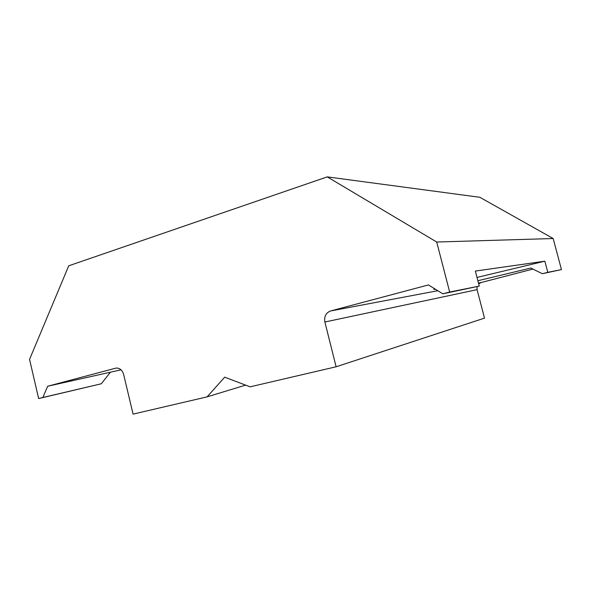 <?xml version="1.0" encoding="UTF-8"?>
<svg xmlns="http://www.w3.org/2000/svg" width="591" height="591" viewBox="0 0 591 591"><rect width="100%" height="100%" fill="white"/><g stroke="black" fill="none" stroke-linecap="round" stroke-linejoin="round"><path stroke-width="0.89" d="M477.853 280.74L530.844 268.041L542.302 273.707L561.45 269.592L553.169 238.52L479.811 197.276L327.244 176.879L68.733 265.802L29.55 359.365L38.651 398.57L42.84 397.492L47.672 386.241L116.139 368.06C119.774 367.934 122.278 370.062 123.637 374.443L133.071 414.121L207.079 396.871L224.713 377.169L250.111 386.832L336.116 366.782L324.88 322.006C323.994 316.473 325.922 312.787 330.65 310.947L428.438 284.928L442.814 293.816L449.67 292.035L436.712 242.029L327.244 176.879M553.169 238.52L436.712 242.029M478.68 283.916L481.155 282.535L532.949 269.075M477.07 286.687L477.085 289.664L484.509 318.128L336.116 366.782M207.079 396.871L245.59 385.118M121.052 369.818L47.672 386.241M434.511 288.689L433.779 289.295L435.693 289.42M561.45 269.592L547.805 272.333L544.85 261.185L475.334 271.07L479.257 286.096L449.67 292.035M38.651 398.57L101.297 383.773L42.84 397.492M110.236 372.47L101.297 383.773M476.996 277.438L544.85 261.185M547.805 272.333L542.302 273.707M442.814 293.816L479.257 286.096M115.555 368.178L116.028 368.082M481.155 282.535L478.459 283.045M437.805 290.72L330.65 310.947M324.88 322.006L477.085 289.664"/></g></svg>
